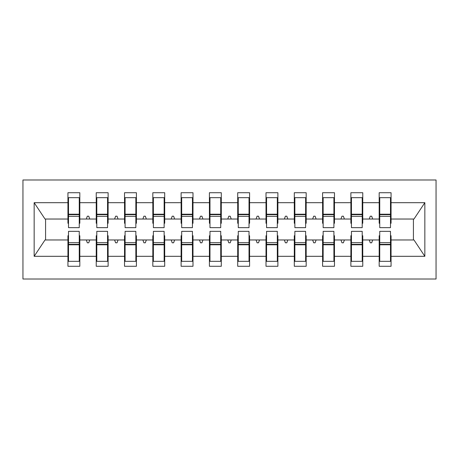 <?xml version="1.0" encoding="UTF-8"?>
<svg xmlns="http://www.w3.org/2000/svg" width="459" height="459" viewBox="0 0 459 459"><rect width="100%" height="100%" fill="white"/><g stroke="black" fill="none" stroke-linecap="round" stroke-linejoin="round"><path stroke-width="0.69" d="M22.95 279.015L436.05 279.015L436.05 179.985L22.95 179.985L22.95 279.015M379.742 235.725L379.18 235.725L379.18 239.971L362.765 239.971L362.765 235.725L362.203 235.725M390.494 223.275L391.062 223.275L391.062 219.029L413.984 219.029L424.845 202.689L424.845 256.311L391.062 256.311L391.062 266.283L379.18 266.283L379.18 239.971M391.062 219.029L391.062 192.717L379.18 192.717L379.18 202.689L362.765 202.689L362.765 223.275L362.203 223.275M379.742 223.275L379.18 223.275L379.18 202.689M351.451 235.725L350.883 235.725L350.883 239.971L334.473 239.971L334.473 235.725L333.905 235.725M379.18 256.311L362.765 256.311L362.765 266.283L350.883 266.283L350.883 239.971M362.765 202.689L362.765 192.717L350.883 192.717L350.883 202.689L334.473 202.689L334.473 223.275L333.905 223.275M351.451 223.275L350.883 223.275L350.883 202.689M323.153 235.725L322.591 235.725L322.591 239.971L306.176 239.971L306.176 235.725L305.614 235.725M350.883 256.311L334.473 256.311L334.473 266.283L322.591 266.283L322.591 239.971M334.473 202.689L334.473 192.717L322.591 192.717L322.591 202.689L306.176 202.689L306.176 223.275L305.614 223.275M323.153 223.275L322.591 223.275L322.591 202.689M294.862 235.725L294.294 235.725L294.294 239.971L277.884 239.971L277.884 235.725L277.316 235.725M322.591 256.311L306.176 256.311L306.176 266.283L294.294 266.283L294.294 239.971M306.176 202.689L306.176 192.717L294.294 192.717L294.294 202.689L277.884 202.689L277.884 223.275L277.316 223.275M294.862 223.275L294.294 223.275L294.294 202.689M266.564 235.725L266.002 235.725L266.002 239.971L249.587 239.971L249.587 235.725L249.025 235.725M294.294 256.311L277.884 256.311L277.884 266.283L266.002 266.283L266.002 239.971M277.884 202.689L277.884 192.717L266.002 192.717L266.002 202.689L249.587 202.689L249.587 223.275L249.025 223.275M266.564 223.275L266.002 223.275L266.002 202.689M238.273 235.725L237.705 235.725L237.705 239.971L221.295 239.971L221.295 235.725L220.727 235.725M266.002 256.311L249.587 256.311L249.587 266.283L237.705 266.283L237.705 239.971M249.587 202.689L249.587 192.717L237.705 192.717L237.705 202.689L221.295 202.689L221.295 223.275L220.727 223.275M238.273 223.275L237.705 223.275L237.705 202.689M209.975 235.725L209.413 235.725L209.413 239.971L192.998 239.971L192.998 235.725L192.436 235.725M237.705 256.311L221.295 256.311L221.295 266.283L209.413 266.283L209.413 239.971M221.295 202.689L221.295 192.717L209.413 192.717L209.413 202.689L192.998 202.689L192.998 223.275L192.436 223.275M209.975 223.275L209.413 223.275L209.413 202.689M181.684 235.725L181.116 235.725L181.116 239.971L164.706 239.971L164.706 235.725L164.138 235.725M209.413 256.311L192.998 256.311L192.998 266.283L181.116 266.283L181.116 239.971M192.998 202.689L192.998 192.717L181.116 192.717L181.116 202.689L164.706 202.689L164.706 223.275L164.138 223.275M181.684 223.275L181.116 223.275L181.116 202.689M153.386 235.725L152.824 235.725L152.824 239.971L136.409 239.971L136.409 235.725L135.847 235.725M181.116 256.311L164.706 256.311L164.706 266.283L152.824 266.283L152.824 239.971M164.706 202.689L164.706 192.717L152.824 192.717L152.824 202.689L136.409 202.689L136.409 223.275L135.847 223.275M153.386 223.275L152.824 223.275L152.824 202.689M125.095 235.725L124.527 235.725L124.527 239.971L108.117 239.971L108.117 235.725L107.549 235.725M152.824 256.311L136.409 256.311L136.409 266.283L124.527 266.283L124.527 239.971M136.409 202.689L136.409 192.717L124.527 192.717L124.527 202.689L108.117 202.689L108.117 223.275L107.549 223.275M125.095 223.275L124.527 223.275L124.527 202.689M96.797 235.725L96.235 235.725L96.235 239.971L79.82 239.971L79.82 266.283L67.938 266.283L67.938 239.971L45.016 239.971L34.155 256.311L34.155 202.689L45.016 219.029L67.938 219.029L67.938 202.689L34.155 202.689M124.527 256.311L108.117 256.311L108.117 266.283L96.235 266.283L96.235 239.971M108.117 202.689L108.117 192.717L96.235 192.717L96.235 202.689L79.82 202.689L79.82 192.717L67.938 192.717L67.938 202.689M96.797 223.275L96.235 223.275L96.235 202.689M68.506 235.725L67.938 235.725L67.938 239.971M67.938 219.029L67.938 223.275L68.506 223.275M390.494 235.725L391.062 235.725L391.062 256.311M362.765 256.311L362.765 239.971M334.473 256.311L334.473 239.971M306.176 256.311L306.176 239.971M277.884 256.311L277.884 239.971M249.587 256.311L249.587 239.971M221.295 256.311L221.295 239.971M192.998 256.311L192.998 239.971M164.706 256.311L164.706 239.971M136.409 256.311L136.409 239.971M108.117 256.311L108.117 239.971M424.845 202.689L391.062 202.689M96.235 256.311L79.82 256.311M67.938 256.311L34.155 256.311M369.237 219.029L372.708 219.029L371.681 216.2L370.264 216.2L369.237 219.029L362.765 219.029M379.18 219.029L372.708 219.029M369.237 239.971L370.264 242.8L371.681 242.8L372.708 239.971M340.939 219.029L344.416 219.029L343.384 216.2L341.972 216.2L340.939 219.029L334.473 219.029M350.883 219.029L344.416 219.029M340.939 239.971L341.972 242.8L343.384 242.8L344.416 239.971M312.648 219.029L316.119 219.029L315.092 216.2L313.675 216.2L312.648 219.029L306.176 219.029M322.591 219.029L316.119 219.029M312.648 239.971L313.675 242.8L315.092 242.8L316.119 239.971M284.351 219.029L287.827 219.029L286.795 216.2L285.383 216.2L284.351 219.029L277.884 219.029M294.294 219.029L287.827 219.029M284.351 239.971L285.383 242.8L286.795 242.8L287.827 239.971M256.059 219.029L259.53 219.029L258.503 216.2L257.086 216.2L256.059 219.029L249.587 219.029M266.002 219.029L259.53 219.029M256.059 239.971L257.086 242.8L258.503 242.8L259.53 239.971M227.762 219.029L231.238 219.029L230.206 216.2L228.794 216.2L227.762 219.029L221.295 219.029M237.705 219.029L231.238 219.029M227.762 239.971L228.794 242.8L230.206 242.8L231.238 239.971M199.47 219.029L202.941 219.029L201.914 216.2L200.497 216.2L199.47 219.029L192.998 219.029M209.413 219.029L202.941 219.029M199.47 239.971L200.497 242.8L201.914 242.8L202.941 239.971M171.173 219.029L174.649 219.029L173.617 216.2L172.205 216.2L171.173 219.029L164.706 219.029M181.116 219.029L174.649 219.029M171.173 239.971L172.205 242.8L173.617 242.8L174.649 239.971M142.881 219.029L146.352 219.029L145.325 216.2L143.908 216.2L142.881 219.029L136.409 219.029M152.824 219.029L146.352 219.029M142.881 239.971L143.908 242.8L145.325 242.8L146.352 239.971M114.584 219.029L118.061 219.029L117.028 216.2L115.616 216.2L114.584 219.029L108.117 219.029M124.527 219.029L118.061 219.029M114.584 239.971L115.616 242.8L117.028 242.8L118.061 239.971M86.292 219.029L89.763 219.029L88.736 216.2L87.319 216.2L86.292 219.029L79.82 219.029L79.82 202.689M96.235 219.029L89.763 219.029M86.292 239.971L87.319 242.8L88.736 242.8L89.763 239.971M79.258 235.725L79.82 235.725L79.82 239.971M79.82 219.029L79.82 223.275L79.258 223.275M424.845 256.311L413.984 239.971L391.062 239.971M45.584 219.029L45.584 239.971M413.416 239.971L413.416 219.029M67.938 197.668L68.506 197.668L67.938 197.668M68.506 216.344L68.506 197.668L79.82 197.668L79.258 197.668L79.258 227.658L68.506 227.658L68.506 216.344L79.258 216.344M79.258 242.656L79.258 261.332L67.938 261.332L68.506 261.332L68.506 231.342L79.258 231.342L79.258 242.656L68.506 242.656M96.235 197.668L96.797 197.668L96.235 197.668M96.797 216.344L96.797 197.668L108.117 197.668L107.549 197.668L107.549 227.658L96.797 227.658L96.797 216.344L107.549 216.344M107.549 242.656L107.549 261.332L96.235 261.332L96.797 261.332L96.797 231.342L107.549 231.342L107.549 242.656L96.797 242.656M124.527 197.668L125.095 197.668L124.527 197.668M125.095 216.344L125.095 197.668L136.409 197.668L135.847 197.668L135.847 227.658L125.095 227.658L125.095 216.344L135.847 216.344M135.847 242.656L135.847 261.332L124.527 261.332L125.095 261.332L125.095 231.342L135.847 231.342L135.847 242.656L125.095 242.656M152.824 197.668L153.386 197.668L152.824 197.668M153.386 216.344L153.386 197.668L164.706 197.668L164.138 197.668L164.138 227.658L153.386 227.658L153.386 216.344L164.138 216.344M164.138 242.656L164.138 261.332L152.824 261.332L153.386 261.332L153.386 231.342L164.138 231.342L164.138 242.656L153.386 242.656M181.116 197.668L181.684 197.668L181.116 197.668M181.684 216.344L181.684 197.668L192.998 197.668L192.436 197.668L192.436 227.658L181.684 227.658L181.684 216.344L192.436 216.344M192.436 242.656L192.436 261.332L181.116 261.332L181.684 261.332L181.684 231.342L192.436 231.342L192.436 242.656L181.684 242.656M209.413 197.668L209.975 197.668L209.413 197.668M209.975 216.344L209.975 197.668L221.295 197.668L220.727 197.668L220.727 227.658L209.975 227.658L209.975 216.344L220.727 216.344M220.727 242.656L220.727 261.332L209.413 261.332L209.975 261.332L209.975 231.342L220.727 231.342L220.727 242.656L209.975 242.656M237.705 197.668L238.273 197.668L237.705 197.668M238.273 216.344L238.273 197.668L249.587 197.668L249.025 197.668L249.025 227.658L238.273 227.658L238.273 216.344L249.025 216.344M249.025 242.656L249.025 261.332L237.705 261.332L238.273 261.332L238.273 231.342L249.025 231.342L249.025 242.656L238.273 242.656M266.002 197.668L266.564 197.668L266.002 197.668M266.564 216.344L266.564 197.668L277.884 197.668L277.316 197.668L277.316 227.658L266.564 227.658L266.564 216.344L277.316 216.344M277.316 242.656L277.316 261.332L266.002 261.332L266.564 261.332L266.564 231.342L277.316 231.342L277.316 242.656L266.564 242.656M294.294 197.668L294.862 197.668L294.294 197.668M294.862 216.344L294.862 197.668L306.176 197.668L305.614 197.668L305.614 227.658L294.862 227.658L294.862 216.344L305.614 216.344M305.614 242.656L305.614 261.332L294.294 261.332L294.862 261.332L294.862 231.342L305.614 231.342L305.614 242.656L294.862 242.656M322.591 197.668L323.153 197.668L322.591 197.668M323.153 216.344L323.153 197.668L334.473 197.668L333.905 197.668L333.905 227.658L323.153 227.658L323.153 216.344L333.905 216.344M333.905 242.656L333.905 261.332L322.591 261.332L323.153 261.332L323.153 231.342L333.905 231.342L333.905 242.656L323.153 242.656M350.883 197.668L351.451 197.668L350.883 197.668M351.451 216.344L351.451 197.668L362.765 197.668L362.203 197.668L362.203 227.658L351.451 227.658L351.451 216.344L362.203 216.344M362.203 242.656L362.203 261.332L350.883 261.332L351.451 261.332L351.451 231.342L362.203 231.342L362.203 242.656L351.451 242.656M379.18 197.668L379.742 197.668L379.18 197.668M379.742 216.344L379.742 197.668L391.062 197.668L390.494 197.668L390.494 227.658L379.742 227.658L379.742 216.344L390.494 216.344M390.494 242.656L390.494 261.332L379.18 261.332L379.742 261.332L379.742 231.342L390.494 231.342L390.494 242.656L379.742 242.656M68.506 254.257L67.938 254.257M79.82 254.257L79.258 254.257M79.258 244.354L68.506 244.354M79.258 204.743L79.82 204.743M67.938 204.743L68.506 204.743M68.506 214.646L79.258 214.646M107.549 204.743L108.117 204.743M96.235 204.743L96.797 204.743M96.797 214.646L107.549 214.646M135.847 204.743L136.409 204.743M124.527 204.743L125.095 204.743M125.095 214.646L135.847 214.646M164.138 204.743L164.706 204.743M152.824 204.743L153.386 204.743M153.386 214.646L164.138 214.646M192.436 204.743L192.998 204.743M181.116 204.743L181.684 204.743M181.684 214.646L192.436 214.646M96.797 254.257L96.235 254.257M108.117 254.257L107.549 254.257M107.549 244.354L96.797 244.354M125.095 254.257L124.527 254.257M136.409 254.257L135.847 254.257M135.847 244.354L125.095 244.354M153.386 254.257L152.824 254.257M164.706 254.257L164.138 254.257M164.138 244.354L153.386 244.354M181.684 254.257L181.116 254.257M192.998 254.257L192.436 254.257M192.436 244.354L181.684 244.354M220.727 204.743L221.295 204.743M209.413 204.743L209.975 204.743M209.975 214.646L220.727 214.646M209.975 254.257L209.413 254.257M221.295 254.257L220.727 254.257M220.727 244.354L209.975 244.354M249.025 204.743L249.587 204.743M237.705 204.743L238.273 204.743M238.273 214.646L249.025 214.646M238.273 254.257L237.705 254.257M249.587 254.257L249.025 254.257M249.025 244.354L238.273 244.354M277.316 204.743L277.884 204.743M266.002 204.743L266.564 204.743M266.564 214.646L277.316 214.646M266.564 254.257L266.002 254.257M277.884 254.257L277.316 254.257M277.316 244.354L266.564 244.354M305.614 204.743L306.176 204.743M294.294 204.743L294.862 204.743M294.862 214.646L305.614 214.646M294.862 254.257L294.294 254.257M306.176 254.257L305.614 254.257M305.614 244.354L294.862 244.354M333.905 204.743L334.473 204.743M322.591 204.743L323.153 204.743M323.153 214.646L333.905 214.646M323.153 254.257L322.591 254.257M334.473 254.257L333.905 254.257M333.905 244.354L323.153 244.354M362.203 204.743L362.765 204.743M350.883 204.743L351.451 204.743M351.451 214.646L362.203 214.646M351.451 254.257L350.883 254.257M362.765 254.257L362.203 254.257M362.203 244.354L351.451 244.354M390.494 204.743L391.062 204.743M379.18 204.743L379.742 204.743M379.742 214.646L390.494 214.646M379.742 254.257L379.18 254.257M391.062 254.257L390.494 254.257M390.494 244.354L379.742 244.354M79.258 244.785L68.506 244.785M68.506 214.215L79.258 214.215M96.797 214.215L107.549 214.215M125.095 214.215L135.847 214.215M153.386 214.215L164.138 214.215M181.684 214.215L192.436 214.215M107.549 244.785L96.797 244.785M135.847 244.785L125.095 244.785M164.138 244.785L153.386 244.785M192.436 244.785L181.684 244.785M209.975 214.215L220.727 214.215M220.727 244.785L209.975 244.785M238.273 214.215L249.025 214.215M249.025 244.785L238.273 244.785M266.564 214.215L277.316 214.215M277.316 244.785L266.564 244.785M294.862 214.215L305.614 214.215M305.614 244.785L294.862 244.785M323.153 214.215L333.905 214.215M333.905 244.785L323.153 244.785M351.451 214.215L362.203 214.215M362.203 244.785L351.451 244.785M379.742 214.215L390.494 214.215M390.494 244.785L379.742 244.785"/></g></svg>
